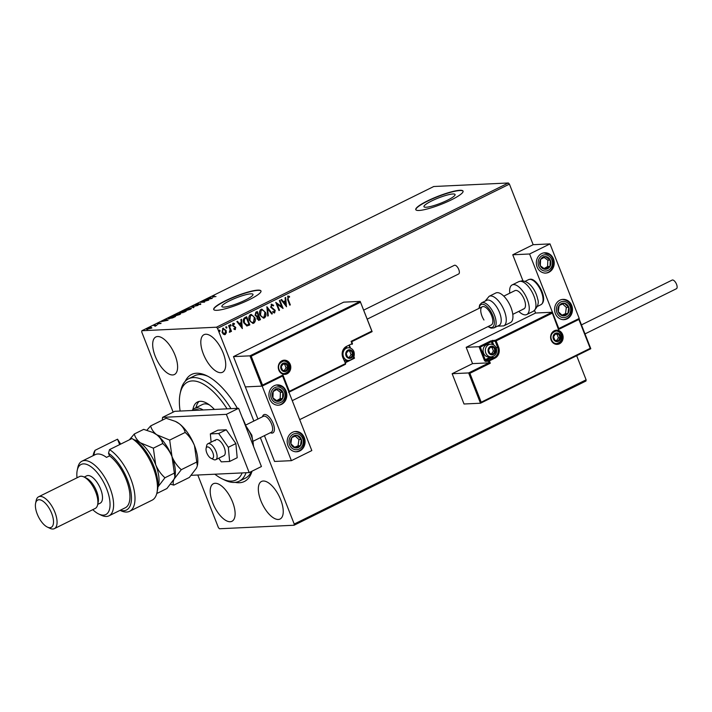 <?xml version="1.0" encoding="UTF-8"?>
<svg xmlns="http://www.w3.org/2000/svg" width="712" height="712" viewBox="0 0 712 712"><rect width="100%" height="100%" fill="white"/><g stroke="black" fill="none" stroke-linecap="round" stroke-linejoin="round"><path stroke-width="1.07" d="M252.039 471.184A59.675 26.424 63.7 0 1 239.419 482.736A59.675 26.424 63.7 0 1 235.174 482.371M185.227 381.276A59.675 26.424 63.7 0 1 196.512 373.239A59.675 26.424 63.7 0 1 206.676 375.687A59.675 26.424 63.7 0 1 237.399 408.35M207.957 376.337A57.138 25.294 -116.3 0 0 199.467 374.557A57.138 25.294 -116.3 0 0 194.696 375.758L188.573 378.775A57.138 25.294 63.7 0 1 230.973 408.661M452.948 193.975A16.705 2.848 -21.4 0 0 434.916 199.44A16.705 2.848 -21.4 0 0 423.96 206.711A16.705 2.848 -21.4 0 0 426.088 207.245A16.705 2.848 -21.4 0 0 444.119 201.781A16.705 2.848 -21.4 0 0 455.075 194.518A16.705 2.848 -21.4 0 0 452.948 193.975M250.864 293.825A16.705 2.848 -21.4 0 0 232.833 299.289A16.705 2.848 -21.4 0 0 221.877 306.56A16.705 2.848 -21.4 0 0 223.995 307.095A16.705 2.848 -21.4 0 0 242.035 301.63A16.705 2.848 -21.4 0 0 252.991 294.368A16.705 2.848 -21.4 0 0 250.864 293.825M257.753 290.14A25.392 4.325 -21.4 0 0 230.35 298.453A25.392 4.325 -21.4 0 0 213.698 309.489A25.392 4.325 -21.4 0 0 216.929 310.316A25.392 4.325 -21.4 0 0 244.332 302.004A25.392 4.325 -21.4 0 0 260.984 290.959A25.392 4.325 -21.4 0 0 257.753 290.14M261.019 291.083A25.392 4.325 -21.4 0 0 257.842 290.371A25.392 4.325 -21.4 0 0 230.768 298.542A25.392 4.325 -21.4 0 0 213.751 309.604M459.836 190.291A25.392 4.325 -21.4 0 0 432.433 198.603A25.392 4.325 -21.4 0 0 415.781 209.648A25.392 4.325 -21.4 0 0 419.012 210.467A25.392 4.325 -21.4 0 0 446.424 202.155A25.392 4.325 -21.4 0 0 463.067 191.119A25.392 4.325 -21.4 0 0 459.836 190.291M463.103 191.234A25.392 4.325 -21.4 0 0 459.934 190.531A25.392 4.325 -21.4 0 0 432.852 198.692A25.392 4.325 -21.4 0 0 415.844 209.755M205.732 334.24A20.951 9.274 -116.3 0 0 203.988 334.685A20.951 9.274 -116.3 0 0 204.104 355.76A20.951 9.274 -116.3 0 0 220.8 372.688A20.951 9.274 -116.3 0 0 222.553 372.243A20.951 9.274 -116.3 0 0 222.429 351.167A20.951 9.274 -116.3 0 0 205.732 334.24M215.131 483.288A20.951 9.274 -116.3 0 0 213.386 483.724A20.951 9.274 -116.3 0 0 213.502 504.808A20.951 9.274 -116.3 0 0 230.198 521.727A20.951 9.274 -116.3 0 0 231.943 521.291A20.951 9.274 -116.3 0 0 231.827 500.207A20.951 9.274 -116.3 0 0 215.131 483.288M263.253 481.018A20.951 9.274 -116.3 0 0 261.509 481.454A20.951 9.274 -116.3 0 0 261.624 502.538A20.951 9.274 -116.3 0 0 278.321 519.457A20.951 9.274 -116.3 0 0 280.065 519.021A20.951 9.274 -116.3 0 0 279.95 497.937A20.951 9.274 -116.3 0 0 263.253 481.018M157.61 336.518A20.951 9.274 -116.3 0 0 155.866 336.954A20.951 9.274 -116.3 0 0 155.981 358.038A20.951 9.274 -116.3 0 0 172.678 374.957A20.951 9.274 -116.3 0 0 174.422 374.521A20.951 9.274 -116.3 0 0 174.306 353.437A20.951 9.274 -116.3 0 0 157.61 336.518M260.361 437.658L294.216 524.05L586.118 379.825L585.976 381.018L294.065 525.242L219.474 528.758L218.415 527.628L197.794 475.02M173.15 412.141L141.715 331.925L141.866 330.733L216.457 327.208L508.368 182.984L509.427 184.123L533.163 244.697L512.747 254.78L522.991 280.911M222.633 328.365L225.855 330.439L226.149 332.815L225.295 334.524L223.435 334.275L222.064 332.415L222.874 328.357L226.096 330.43L226.389 332.807L224.654 334.693M222.874 328.357L223.532 328.179M229.148 325.384L231.48 331.338L230.937 331.614L230.59 330.733L230.02 332.192L229.531 331.427L230.101 329.745L228.597 325.651L229.148 325.384M230.59 330.733L229.522 332.192M234.364 324.307L233.127 324.058L234.123 324.316L233.127 324.058L232.824 325.348L235.53 327.493L235.334 329.567L233.945 329.238L234.061 328.57L235.013 328.846L234.889 327.306L232.53 325.642L233.011 323.346L234.462 323.595L234.364 324.307L233.367 324.049L233.064 325.339L235.77 327.484L235.022 329.647M234.061 328.57L235.013 328.846M233.011 323.346L233.465 323.23M244.981 317.561L246.646 316.742L249.841 324.894L246.939 325.971L243.807 322.883C242.801 320.569 243.192 318.798 244.981 317.561M257.068 311.589L260.227 319.652L259.212 320.151L257.014 318.932L257.005 316.867L255.065 315.345L255.839 312.194L257.272 311.491L260.467 319.643L258.652 320.382M266.884 306.738L272.376 313.761L271.77 314.054L267.614 308.723L268.299 315.772L267.703 316.066L266.884 306.738M279.344 300.58L279.896 300.313L283.091 308.465L277.137 304.149L279.513 310.227L278.971 310.503L275.775 302.351L281.721 306.649L279.344 300.58M287.808 296.147L289.526 296.423L289.49 297.189L288.137 296.984L288.2 299.467L290.327 304.887L289.775 305.163L287.621 299.654L288.28 296.032M288.547 296.922L287.897 296.993L287.959 299.476L290.327 304.887M509.427 184.123L217.516 328.348L253.846 421.041M576.676 355.724L586.118 379.825M286.571 306.747L280.991 299.77L281.587 299.467L283.349 301.719L285.352 300.731L285.067 297.758L285.663 297.456L286.447 306.747M271.334 304.291L273.639 305.279L273.355 305.911L271.708 305.101L271.245 306.979L275.188 310.343L274.654 312.88L272.74 312.176L272.972 311.464L274.334 312.043L274.654 310.655L270.693 307.237L271.797 304.166M271.851 305.056L271.245 306.979M271.005 306.988L274.948 310.361L274.253 312.986M265.451 312.274C266.404 314.579 266.057 316.466 264.428 317.935L263.538 318.175L259.969 315.024C259.017 312.71 259.373 310.832 261.028 309.382L261.891 309.15L265.211 312.283C266.163 314.588 265.816 316.475 264.188 317.944L264.428 317.935M254.825 317.516C255.777 319.83 255.439 321.717 253.801 323.186L252.911 323.426L249.342 320.275C248.399 317.961 248.746 316.083 250.402 314.633L251.265 314.401L254.585 317.534C255.537 319.839 255.19 321.726 253.561 323.195L253.801 323.186M242.418 328.561L236.847 321.584L237.443 321.281L239.196 323.533L241.208 322.545L240.914 319.572L241.51 319.27L242.294 328.561M230.154 324.654L231.115 325.099L230.919 326.007L230.198 325.553L230.394 324.645L231.115 325.099L230.394 324.645M230.875 325.108L230.919 326.007L230.198 325.553M225.935 326.737L226.905 327.182L226.71 328.081L225.989 327.636L226.176 326.728L226.905 327.182L226.176 326.728M226.656 327.191L226.71 328.081L225.989 327.636M219.065 330.128L220.035 330.573L219.839 331.481L219.118 331.027L219.305 330.119L220.035 330.573L219.305 330.119M219.794 330.582L219.839 331.481L219.118 331.027M147.072 329.38L147.5 328.463L151.104 327.387L151.656 327.6L150.686 328.312L146.521 329.255M151.033 327.876L151.656 327.6M153.783 325.384L156.863 325.233L154.887 326.185L155.234 325.598L153.881 325.624M155.857 325.535L155.412 325.98M155.172 326.078L155.234 325.598M160.725 323.355L157.37 323.987L157.637 323.453L161.072 323.15M157.37 323.987L157.637 323.453L157.833 323.916M158.073 323.408L157.966 323.889M168.931 318.816C167.64 318.914 167.863 318.495 169.616 317.561L171.28 316.733L175.49 316.537L172.553 317.917L168.121 318.647M179.985 312.969L181.907 311.491L186.117 311.286L182.414 312.648L179.575 312.88M182.414 312.648L182.147 312.239L183.349 311.66L181.782 311.74L180.536 312.702L182.147 312.239M191.519 306.738L198.025 305.404L192.489 306.712L193.949 307.415L193.352 307.718L191.564 306.845M203.979 300.58L208.741 300.108L202.03 302.022L204.62 302.146L200.41 302.342L207.112 300.428L203.979 300.58M213.271 296.904L215.976 296.539L212.585 296.94L212.416 296.361L214.25 295.676L212.852 296.343M141.866 330.733L433.768 186.508L508.368 182.984M212.22 298.39L205.626 299.77L210.316 298.052L209.702 297.75L210.298 297.456L212.22 298.39M196.023 304.692L198.47 303.668L196.129 304.923L200.624 303.73L200.33 304.309L195.578 305.19L195.942 304.505L195.578 305.19M196.414 304.46L196.201 305.101M199.965 304.478L200.099 303.997M190.709 308.599L190.585 308.127C191.831 308.056 191.67 308.465 190.104 309.364L185.111 310.841C183.874 310.922 184.043 310.503 185.636 309.595L191.386 308.314M185.111 310.841L184.319 310.672M180.083 313.85L179.958 313.378C181.204 313.307 181.044 313.716 179.477 314.615L174.485 316.092C173.247 316.173 173.425 315.754 175.01 314.846L180.759 313.556M174.485 316.092L173.701 315.923M168.068 320.204L161.482 321.575L166.163 319.866L165.549 319.563L166.145 319.27L168.068 320.204M242.071 417.134A59.675 26.424 63.7 0 1 245.613 425.082M294.065 525.242L294.216 524.05M217.516 328.348L216.457 327.208M246.058 472.741A57.138 25.294 63.7 0 1 239.188 481.223L245.32 478.197A57.138 25.294 -116.3 0 0 251.461 471.469M212.763 297.402L212.594 296.833M210.271 298.025L210.298 297.456M210.485 297.928L211.713 298.524M208.972 298.907L211.161 298.462L210.512 298.15L209.034 299.067M199.885 304.362L200.811 304.193M195.755 305.662L196.129 304.967M192.124 307.112L192.614 307.014M193.566 307.611L192.489 306.712M190.772 308.599L191.27 308.616M185.289 311.313C184.052 311.384 184.23 310.966 185.814 310.058M185.191 310.895L185.013 310.423L189.65 309.4C190.905 308.67 191.038 308.341 190.042 308.403L186.081 309.569C184.791 310.298 184.657 310.637 185.663 310.574L185.743 310.779M190.869 309.008L190.042 308.403M180.163 313.431L180.661 312.657M182.334 312.702L183.26 312.265M184.559 311.865L183.785 311.642L182.957 312.381L184.622 312.016M183.029 312.559L183.5 311.785M180.145 313.85L180.643 313.867M174.671 316.564C173.425 316.635 173.603 316.217 175.188 315.309M174.573 316.146L174.387 315.674L179.024 314.651C180.278 313.921 180.412 313.592 179.415 313.654L175.464 314.82C174.173 315.55 174.031 315.888 175.036 315.825L175.116 316.03M180.243 314.259L179.415 313.654M174.511 316.831L171.165 316.991L169.207 317.997L169.483 318.54L174.573 316.991M169.563 318.753L169.207 317.997M166.119 319.839L166.145 319.27M166.332 319.741L167.56 320.338M164.828 320.72L167.008 320.275L166.359 319.964L164.89 320.881M157.548 324.45L157.815 323.916M147.25 329.852L147.678 328.926M151.282 327.858L151.843 328.072M147.882 328.446L147.615 329.113L150.312 328.33L150.543 327.662L147.882 328.446L147.695 329.309M150.365 328.463L150.543 327.662M287.568 296.165L289.526 296.423M289.286 296.441L289.25 297.109M281.409 299.556L283.349 301.719M285.432 297.572L286.313 306.578M285.45 301.683L283.67 302.458L285.752 304.798L285.45 301.683L283.91 302.44L285.752 304.798M279.691 300.411L282.824 308.412M279.513 310.227L277.137 304.149M275.793 302.395L281.721 306.649M271.094 304.3L273.639 305.279M273.399 305.288L273.194 305.742M272.732 311.482L274.093 312.052M266.813 306.961L272.376 313.761M268.299 315.772L267.614 308.723M264.188 317.944L263.422 318.175M261.776 309.159L265.211 312.283M261.927 310.04L261.135 310.218L260.281 314.766C260.984 316.644 262.167 317.427 263.832 317.125M260.281 314.766L260.521 314.757C261.224 316.635 262.408 317.418 264.072 317.107L263.307 317.276M261.135 310.218L260.521 314.757M264.072 317.107L264.9 312.55C264.197 310.681 263.022 309.898 261.375 310.209L261.811 310.04M259.212 320.151L258.527 320.382M255.368 315.078L257.05 316.101L258.233 315.63L257.05 312.595L256.178 312.915L255.368 315.078L256.89 316.11M257.317 318.656L259.586 319.074L258.563 316.466L257.317 318.656L258.776 319.368M259.017 319.359L258.412 319.501M258.038 316.618L257.557 318.647M256.178 312.915L255.608 315.069M257.05 312.595L256.418 312.906M253.561 323.195L252.796 323.426M251.149 314.41L254.585 317.534M251.3 315.291L250.508 315.469L249.654 320.017C250.357 321.895 251.541 322.678 253.214 322.367M249.654 320.017L249.894 320.008C250.597 321.886 251.781 322.67 253.454 322.358L252.68 322.527M250.508 315.469L249.894 320.008M253.454 322.358L254.273 317.792C253.57 315.923 252.395 315.149 250.749 315.46L251.185 315.291M246.441 316.84L249.841 324.894M249.6 324.903L246.699 325.98M246.423 317.846L244.198 319.083L244.118 322.625L246.69 325.072L248.96 324.325L246.423 317.846L244.438 319.074L244.358 322.616L246.93 325.055M237.265 321.37L239.196 323.533M241.288 319.385L242.16 328.392M241.297 323.497L239.526 324.272L241.608 326.612L241.297 323.497L239.766 324.254L241.608 326.612M233.821 328.579L234.773 328.864L233.821 328.579M232.771 323.355L234.462 323.595M234.221 323.604L234.141 324.156M230.679 326.016L229.958 325.562M228.944 325.482L231.48 331.338M229.78 332.201L229.282 332.201M226.469 328.099L225.749 327.645M225.054 334.533L224.538 334.693M223.488 328.98L222.927 329.095L222.375 332.157L224.77 333.803M222.375 332.157L224.467 333.901M222.927 329.095L222.616 332.139M225.01 333.795L225.544 330.697L223.363 328.98M219.599 331.489L218.878 331.036M272.02 433.101A10.155 4.494 63.7 0 1 270.355 432.718A10.155 4.494 63.7 0 0 272.874 432.887A10.155 4.494 63.7 0 1 272.02 433.101M262.479 416.778A10.155 4.494 63.7 0 1 263.876 414.678A10.155 4.494 63.7 0 1 264.722 414.464A10.155 4.494 63.7 0 1 272.812 422.67A10.155 4.494 63.7 0 1 272.874 432.887A10.155 4.494 63.7 0 0 273.737 425.144A10.155 4.494 63.7 0 0 263.876 414.678A10.155 4.494 63.7 0 0 262.479 416.778M274.218 385.726A10.155 8.945 -92.7 0 1 277.395 384.898A10.155 8.945 -92.7 0 1 286.562 392.775A10.155 8.945 -92.7 0 1 281.525 404.363A10.155 8.945 -92.7 0 1 278.348 405.19A10.155 8.945 -92.7 0 1 269.172 397.314A10.155 8.945 -92.7 0 1 274.218 385.726M299.779 450.954A10.155 8.945 87.3 0 0 304.825 439.375A10.155 8.945 87.3 0 0 295.649 431.49A10.155 8.945 87.3 0 0 292.481 432.317A10.155 8.945 87.3 0 0 287.434 443.905A10.155 8.945 87.3 0 0 296.61 451.782A10.155 8.945 87.3 0 0 299.779 450.954M291.404 460.664L262.185 386.109L282.602 376.025L311.812 450.571L291.404 460.664L274.556 461.456L264.437 435.637M262.185 386.109L245.337 386.901L257.931 419.03M567.188 318.834A10.155 8.945 -92.7 0 1 564.02 319.661A10.155 8.945 -92.7 0 1 554.844 311.785A10.155 8.945 -92.7 0 1 559.89 300.197A10.155 8.945 -92.7 0 1 563.058 299.369A10.155 8.945 -92.7 0 1 572.234 307.255A10.155 8.945 -92.7 0 1 567.188 318.834M541.627 253.606A10.155 8.945 87.3 0 0 536.581 265.184A10.155 8.945 87.3 0 0 545.757 273.07A10.155 8.945 87.3 0 0 548.934 272.242A10.155 8.945 87.3 0 0 553.972 260.654A10.155 8.945 87.3 0 0 544.805 252.778A10.155 8.945 87.3 0 0 541.627 253.606M529.594 253.988L550.011 243.905L579.221 318.451L558.813 328.543L529.594 253.988L512.747 254.78M481.205 402.2L480.502 403.223L468.629 372.937L469.884 373.31L481.205 402.2L590.203 348.346L578.883 319.457L558.475 329.54L552.058 312.248L535.575 313.022L534.596 310.521M550.011 243.905L533.163 244.697M206.435 451.88A6.346 2.812 -116.3 0 0 210.983 458.288A6.346 2.812 -116.3 0 0 213.137 453.58A6.346 2.812 -116.3 0 0 209.292 447.599A6.346 2.812 -116.3 0 0 206.097 448.391A6.346 2.812 -116.3 0 0 206.435 451.88M206.097 448.391L206.658 445.65A8.891 3.934 63.7 0 1 207.886 443.754A8.891 3.934 63.7 0 1 216.519 452.912A8.891 3.934 63.7 0 1 215.763 459.685A8.891 3.934 63.7 0 1 213.511 459.507L210.983 458.288M253.508 441.04L271.29 432.255A8.891 3.934 -116.3 0 0 272.046 425.473A8.891 3.934 -116.3 0 0 263.413 416.315L245.631 425.1M552.085 313.236L496.148 340.87L498.614 347.153A8.384 7.378 -92.7 0 1 494.893 358.172L489.384 360.895L490.292 363.227L489.046 362.844L488.405 361.215L485.522 361.349A1.522 0.676 -116.3 0 1 484.249 359.987L479.043 346.708L466.173 347.314L472.563 363.627L489.046 362.844L468.629 372.937L452.147 373.711L464.019 403.998L480.502 403.223L590.782 348.747M472.563 363.627L452.147 373.711M535.575 313.022L466.173 347.314M590.203 348.346L590.737 348.755L590.203 348.346L590.737 348.755L480.662 403.143M578.883 319.457L578.865 318.469M578.99 318.567L590.8 348.711M558.475 329.54L552.058 312.248L495.516 340.185L490.684 340.959L491.316 341.644L480.297 347.091L485.228 359.667L490.737 356.943A6.853 6.034 87.3 0 0 490.844 356.89M490.684 340.959L479.043 346.708L480.297 347.091M372.109 331.65L351.719 341.724L372.056 331.667L360.183 301.381L343.7 302.155L233.474 356.614L245.337 386.901L261.82 386.127L249.957 355.84L233.474 356.614M372.118 331.614L360.183 301.381L249.957 355.84L251.203 356.214L262.523 385.103L261.82 386.127L282.308 376.016L261.98 386.046M351.639 341.751L351.114 341.333L351.639 341.751L351.114 341.333L371.531 331.249M262.523 385.103L282.94 375.019L282.237 376.043M354.478 358.216L345.329 362.737L354.425 358.225L353.677 357.237M282.94 375.019L289.33 391.333L288.627 392.348M352.591 352.565A3.809 3.355 87.3 0 0 351.497 351.016A3.809 3.355 87.3 0 0 348.159 350.58A3.809 3.355 87.3 0 0 346.192 353.642A3.809 3.355 87.3 0 0 347.563 357.13A3.809 3.355 87.3 0 0 350.9 357.575A3.809 3.355 87.3 0 0 352.867 354.514A3.809 3.355 87.3 0 0 352.591 352.565M352.102 352.769L351.497 351.016L348.159 350.58L346.192 353.642L347.563 357.13L350.9 357.575L352.867 354.514L352.102 352.769M344.305 360.121A6.346 5.589 87.3 0 0 346.628 360.566L348.871 360.459A6.346 5.589 -92.7 0 1 343.469 356.641A6.346 5.589 -92.7 0 1 348.266 347.776L346.032 347.883A6.346 5.589 87.3 0 0 345.115 348.017M349.281 357.371L351.06 354.603L349.69 351.105L347.945 350.874M351.06 354.603L352.867 354.514M349.69 351.105L351.497 351.016M494.938 348.969A3.809 3.355 87.3 0 0 493.843 347.429A3.809 3.355 87.3 0 0 490.506 346.993A3.809 3.355 87.3 0 0 488.539 350.046A3.809 3.355 87.3 0 0 489.909 353.544A3.809 3.355 87.3 0 0 493.247 353.98A3.809 3.355 87.3 0 0 495.214 350.927A3.809 3.355 87.3 0 0 494.938 348.969M494.448 349.183L493.843 347.429L490.506 346.993L488.539 350.046L489.909 353.544L493.247 353.98L495.214 350.927L494.448 349.183M490.621 344.19L488.379 344.297A6.346 5.589 87.3 0 0 483.573 353.161A6.346 5.589 87.3 0 0 488.975 356.979L491.218 356.872A6.346 5.589 -92.7 0 1 485.815 353.054A6.346 5.589 -92.7 0 1 490.621 344.19C493.265 344.225 495.152 345.516 496.282 348.079C497.412 352.894 495.721 355.822 491.218 356.872M491.627 353.784L493.407 351.007L492.045 347.509L490.292 347.287M493.407 351.007L495.214 350.927M492.045 347.509L493.843 347.429M559.943 335.77A3.809 3.355 87.3 0 0 558.849 334.222A3.809 3.355 87.3 0 0 555.511 333.786A3.809 3.355 87.3 0 0 553.544 336.847A3.809 3.355 87.3 0 0 554.906 340.336A3.809 3.355 87.3 0 0 558.244 340.772A3.809 3.355 87.3 0 0 560.211 337.719A3.809 3.355 87.3 0 0 559.943 335.77M559.445 335.975L558.849 334.222L555.511 333.786L553.544 336.847L554.906 340.336L558.244 340.772L560.211 337.719L559.445 335.975M556.624 340.576L558.413 337.8L557.042 334.311L555.298 334.079M558.413 337.8L560.211 337.719M557.042 334.311L558.849 334.222M287.595 365.772A3.809 3.355 87.3 0 0 286.5 364.224A3.809 3.355 87.3 0 0 283.162 363.788A3.809 3.355 87.3 0 0 281.195 366.84A3.809 3.355 87.3 0 0 282.566 370.338A3.809 3.355 87.3 0 0 285.904 370.774A3.809 3.355 87.3 0 0 287.87 367.721A3.809 3.355 87.3 0 0 287.595 365.772M287.105 365.977L286.5 364.224L283.162 363.788L281.195 366.84L282.566 370.338L285.904 370.774L287.87 367.721L287.105 365.977M284.284 370.578L286.064 367.801L284.693 364.313L282.949 364.081M286.064 367.801L287.87 367.721M284.693 364.313L286.5 364.224M290.612 440.568A6.346 5.589 87.3 0 0 290.905 443.834A6.346 5.589 87.3 0 0 295.249 447.892A6.346 5.589 87.3 0 0 300.473 445.694A6.346 5.589 87.3 0 0 301.354 439.446A6.346 5.589 87.3 0 0 297.011 435.388A6.346 5.589 87.3 0 0 291.787 437.577A6.346 5.589 87.3 0 0 290.612 440.568M291.27 440.71L290.905 443.834L295.249 447.892L300.473 445.694L301.354 439.446L297.011 435.388L291.787 437.577L291.27 440.71M294.554 447.287L298.061 445.81L298.942 439.553L295.249 436.1M298.061 445.81L300.473 445.694M298.942 439.553L301.354 439.446M558.021 308.447A6.346 5.589 87.3 0 0 558.315 311.714A6.346 5.589 87.3 0 0 562.658 315.772A6.346 5.589 87.3 0 0 567.882 313.574A6.346 5.589 87.3 0 0 568.763 307.317A6.346 5.589 87.3 0 0 564.42 303.259A6.346 5.589 87.3 0 0 559.196 305.457A6.346 5.589 87.3 0 0 558.021 308.447M558.68 308.59L558.315 311.714L562.658 315.772L567.882 313.574L568.763 307.317L564.42 303.259L559.196 305.457L558.68 308.59M561.964 315.167L565.47 313.689L566.351 307.433L562.658 303.98M565.47 313.689L567.882 313.574M566.351 307.433L568.763 307.317M548.302 257.628A6.346 5.589 87.3 0 0 545.543 256.587A6.346 5.589 87.3 0 0 540.577 259.426A6.346 5.589 87.3 0 0 540.31 265.763A6.346 5.589 87.3 0 0 545.009 269.261A6.346 5.589 87.3 0 0 549.984 266.422A6.346 5.589 87.3 0 0 550.251 260.085A6.346 5.589 87.3 0 0 548.302 257.628M547.822 258.34L545.543 256.587L540.577 259.426L540.31 265.763L545.009 269.261L549.984 266.422L550.251 260.085L547.822 258.34M544.021 268.566L547.572 266.537L547.839 260.2L544.075 257.397M547.572 266.537L549.984 266.422M547.839 260.2L550.251 260.085M543.14 256.703L545.543 256.587M280.893 389.749A6.346 5.589 87.3 0 0 278.134 388.707A6.346 5.589 87.3 0 0 273.168 391.547A6.346 5.589 87.3 0 0 272.901 397.883A6.346 5.589 87.3 0 0 277.6 401.381A6.346 5.589 87.3 0 0 282.575 398.542A6.346 5.589 87.3 0 0 282.842 392.205A6.346 5.589 87.3 0 0 280.893 389.749M280.412 390.461L278.134 388.707L273.168 391.547L272.901 397.883L277.6 401.381L282.575 398.542L282.842 392.205L280.412 390.461M276.612 400.687L280.163 398.658L280.43 392.321L276.665 389.517M280.163 398.658L282.575 398.542M280.43 392.321L282.842 392.205M275.731 388.823L278.134 388.707M518.808 281.632L521.771 280.875C525.118 280.92 528.26 282.575 531.197 285.859A13.964 6.186 63.7 0 1 537.604 298.835C539.215 302.912 537.827 307.041 533.43 311.233A16.509 7.307 -116.3 0 0 533.341 294.626A16.509 7.307 -116.3 0 0 520.187 281.293A16.509 7.307 -116.3 0 0 518.808 281.632L512.142 284.933A16.509 7.307 63.7 0 1 513.512 284.586A16.509 7.307 63.7 0 1 526.666 297.919A16.509 7.307 63.7 0 1 526.764 314.526A16.509 7.307 63.7 0 1 525.385 314.873A16.509 7.307 63.7 0 1 518.79 311.384M503.784 296.139L514.954 290.621A10.155 4.494 63.7 0 1 515.799 290.407A10.155 4.494 63.7 0 1 523.89 298.613A10.155 4.494 63.7 0 1 523.952 308.839A10.155 4.494 63.7 0 1 523.106 309.053M509.783 293.175A16.509 7.307 63.7 0 1 512.142 284.933M493.994 327.885L499.103 325.366A13.964 6.186 -116.3 0 0 496.789 307.139A13.964 6.186 -116.3 0 0 486.723 300.322L481.623 302.84A13.964 6.186 63.7 0 1 491.689 309.667A13.964 6.186 63.7 0 1 493.994 327.885L491.093 328.152L487.987 326.603M299.69 419.635L491.289 324.975A10.155 4.494 -116.3 0 0 489.607 311.723A10.155 4.494 -116.3 0 0 482.291 306.756A10.155 4.494 -116.3 0 0 483.973 320.008M503.758 325.891L510.433 322.598A16.509 7.307 -116.3 0 0 507.701 301.06A16.509 7.307 -116.3 0 0 495.81 292.997L489.135 296.299A16.509 7.307 63.7 0 1 501.034 304.362A16.509 7.307 63.7 0 1 503.758 325.891L497.519 326.149M581.464 324.886L672.128 280.092A4.824 2.136 63.7 0 1 672.529 279.994A4.824 2.136 63.7 0 1 676.373 283.892A4.824 2.136 63.7 0 1 676.4 288.743L584.997 333.901M363.698 310.12L454.363 265.327A4.824 2.136 63.7 0 1 458.786 269.545A4.824 2.136 63.7 0 1 458.635 273.978L367.232 319.136M215.763 459.685L223.933 455.653A8.891 3.934 -116.3 0 0 224.867 454.648A8.891 3.934 -116.3 0 0 222.82 444.644A8.891 3.934 -116.3 0 0 216.056 439.713A8.891 3.934 -116.3 0 0 215.122 440.719M218.753 458.217L221.299 461.857L229.638 461.465L237.194 457.736L235.877 443.558L226.238 429.781L217.899 430.173L210.343 433.902L211.108 442.161M229.638 461.465L228.33 447.287L235.877 443.558M228.33 447.287L218.682 433.51L226.238 429.781M218.682 433.51L210.343 433.902M191.279 475.322L249.182 472.59L226.363 414.348L162.594 417.357L162.247 420.196M249.182 472.59L261.429 466.538L238.609 408.296L174.84 411.305L162.594 417.357M226.363 414.348L238.609 408.296M227.057 408.839A54.593 24.172 -116.3 0 0 180.109 393.736A54.593 24.172 -116.3 0 0 180.118 411.055M180.109 393.736L180.679 390.995A57.138 25.294 63.7 0 1 188.573 378.775M239.188 481.223A57.138 25.294 63.7 0 1 224.689 480.084L222.171 478.864A54.593 24.172 -116.3 0 0 242.16 472.928M214.873 474.21A54.593 24.172 -116.3 0 0 222.171 478.864M192.907 409.534A32.378 14.338 63.7 0 1 197.5 401.986A32.378 14.338 63.7 0 1 214.41 409.436M199.138 401.435A32.378 14.338 -116.3 0 0 196.031 407.665M209.444 404.932A27.928 12.371 -116.3 0 0 202.528 404.46L194.367 408.492A27.928 12.371 63.7 0 1 196.699 407.905A27.928 12.371 63.7 0 1 203.116 409.97M199.44 410.148A26.664 11.801 -116.3 0 0 196.129 409.578A26.664 11.801 -116.3 0 0 193.379 410.432M192.098 410.495A27.928 12.371 63.7 0 1 194.367 408.492M93.085 455.698L93.201 455.146A35.547 15.744 63.7 0 1 95.088 450.296L117.542 439.197L120.675 444.101M92.765 509.667A27.928 12.371 -116.3 0 0 98.728 513.993A27.928 12.371 -116.3 0 0 103.489 515.132A27.928 12.371 -116.3 0 0 106.684 488.886A27.928 12.371 -116.3 0 0 83.402 463.877A27.928 12.371 -116.3 0 0 77.207 470.436A27.928 12.371 -116.3 0 0 77.021 477.797M77.207 470.436L77.777 467.695A30.474 13.492 63.7 0 1 81.987 461.18A30.474 13.492 63.7 0 1 84.532 460.539A30.474 13.492 63.7 0 1 108.811 485.157A30.474 13.492 63.7 0 1 108.989 515.817A30.474 13.492 63.7 0 1 106.444 516.458A30.474 13.492 63.7 0 1 101.255 515.203L98.728 513.993M54.37 528.642L95.194 508.466A17.773 7.868 -116.3 0 0 97.651 504.674L98.22 501.924A15.237 6.746 -116.3 0 0 95.408 488.539A15.237 6.746 -116.3 0 0 86.481 478.17L83.963 476.951A17.773 7.868 -116.3 0 0 80.928 476.23A17.773 7.868 -116.3 0 0 79.45 476.595L38.626 496.771A17.773 7.868 63.7 0 1 40.103 496.397A17.773 7.868 63.7 0 1 54.272 510.753A17.773 7.868 63.7 0 1 54.37 528.642A17.773 7.868 63.7 0 1 52.884 529.016A17.773 7.868 63.7 0 1 49.858 528.286L47.339 527.067A15.237 6.746 -116.3 0 0 49.929 527.69A15.237 6.746 -116.3 0 0 51.673 513.37A15.237 6.746 -116.3 0 0 38.973 499.735A15.237 6.746 -116.3 0 0 35.6 503.313A15.237 6.746 -116.3 0 0 38.404 516.698A15.237 6.746 -116.3 0 0 47.339 527.067M97.651 504.674A17.773 7.868 -116.3 0 0 94.376 489.046A17.773 7.868 -116.3 0 0 83.963 476.951M97.713 504.399L100.196 503.17A15.237 6.746 -116.3 0 0 100.107 487.836A15.237 6.746 -116.3 0 0 87.968 475.527A15.237 6.746 -116.3 0 0 86.695 475.847L84.212 477.076M108.989 515.817L125.312 507.754A30.474 13.492 -116.3 0 0 127.875 484.391A30.474 13.492 -116.3 0 0 109.55 455.876L106.489 457.389A30.474 13.492 63.7 0 0 97.802 453.989A30.474 13.492 63.7 0 0 95.257 454.621L81.987 461.18M120.275 510.237A33.01 14.614 -116.3 0 0 130.536 489.883A33.01 14.614 -116.3 0 0 108.509 453.224L109.532 449.61L131.987 438.521A35.547 15.744 -116.3 0 1 156.978 492.597A35.547 15.744 -116.3 0 1 152.065 500.198L129.611 511.296A35.547 15.744 63.7 0 1 120.586 510.584L120.079 510.335M109.532 449.61A35.547 15.744 63.7 0 1 132.174 482.727A35.547 15.744 63.7 0 1 129.611 511.296M95.088 450.296L94.073 453.9L94.5 455.004M94.073 453.9A33.01 14.614 -116.3 0 0 93.281 455.6M109.55 455.876L108.509 453.224M131.987 438.521L136.775 441.404A33.01 14.614 63.7 0 1 157.539 489.856L156.978 492.597M119.66 444.608L117.542 439.197M35.6 503.313L36.17 500.572A17.773 7.868 63.7 0 1 38.626 496.771M196.779 462.026L197.349 465.728L196.539 468.024L189.347 477.449L173.835 485.112C172.829 483.786 172.909 481.784 174.084 479.114L181.275 469.689L196.779 462.026L194.456 445.516C192.249 440.327 189.161 435.967 185.182 432.433L169.679 440.096L156.685 434.729C153.472 432.157 151.451 429.229 150.641 425.927L166.154 418.264L175.383 421.388L179.139 423.631C182.361 426.203 184.372 429.14 185.182 432.433M181.275 469.689C177.297 466.155 174.209 461.794 172.001 456.606L169.679 440.096M150.641 425.927L146.886 430.208M170.649 484.258L173.835 485.112M174.938 476.613A27.928 12.371 -116.3 0 0 175.001 476.301A27.928 12.371 -116.3 0 0 172.001 456.606A27.928 12.371 -116.3 0 0 156.685 434.729A27.928 12.371 -116.3 0 0 153.481 432.754A27.928 12.371 -116.3 0 0 153.24 432.638M197.393 465.523A27.928 12.371 -116.3 0 0 197.455 465.212A27.928 12.371 -116.3 0 0 194.456 445.516A27.928 12.371 63.7 0 0 179.139 423.631A27.928 12.371 -116.3 0 0 175.935 421.655A27.928 12.371 -116.3 0 0 175.704 421.548M157.939 486.777A27.928 12.371 -116.3 0 0 155.67 464.678A27.928 12.371 -116.3 0 0 140.353 442.793C137.131 440.23 135.12 437.293 134.31 433.991L143.699 429.363L152.929 432.487L156.685 434.729C159.915 437.302 161.927 440.23 162.728 443.532C166.706 447.065 169.794 451.426 172.001 456.606L174.894 476.826L174.084 479.114L166.893 488.539L157.512 493.176L157.058 492.223M157.752 487.186L164.944 477.761C160.965 474.228 157.877 469.867 155.67 464.678L153.347 448.168L140.353 442.793A27.928 12.371 -116.3 0 0 134.23 439.82M156.88 493.024L157.512 493.176M134.31 433.991L129.37 439.811M153.347 448.168L162.728 443.532M164.944 477.761L174.324 473.124M562.596 334.453A7.111 6.257 -92.7 0 1 559.436 343.807A7.111 6.257 -92.7 0 1 551.159 340.105A7.111 6.257 -92.7 0 1 554.319 330.76A7.111 6.257 -92.7 0 1 562.596 334.453M551.453 339.927A6.346 5.589 87.3 0 0 556.82 343.638A6.346 5.589 87.3 0 0 561.617 334.774A6.346 5.589 87.3 0 0 556.214 330.955A6.346 5.589 87.3 0 0 551.417 339.82M490.292 363.227L469.884 373.31M496.05 347.554L497.643 347.474L495.178 341.19L492.286 341.324L493.728 344.991M492.998 356.481A7.618 6.711 -92.7 0 1 491.369 357.629L494.262 357.495A7.618 6.711 87.3 0 0 497.643 347.474L498.614 347.153M490.737 356.943L491.369 357.629L485.86 360.352L488.743 360.219L494.262 357.495L494.893 358.172M492.401 344.403L491.316 341.644L492.286 341.324A0.765 0.667 87.3 0 1 492.624 340.318M488.405 361.215L489.384 360.895L488.743 360.219A0.765 0.667 87.3 0 0 488.405 361.215M485.522 361.349A0.765 0.667 -92.7 0 1 485.86 360.352L485.228 359.667L484.249 359.987M496.148 340.87L495.516 340.185A0.765 0.667 -92.7 0 0 495.178 341.19L496.148 340.87M278.819 370.107A7.111 6.257 -92.7 0 1 281.979 360.762A7.111 6.257 -92.7 0 1 290.247 364.455A7.111 6.257 -92.7 0 1 287.087 373.8A7.111 6.257 -92.7 0 1 278.819 370.107M279.113 369.928A6.346 5.589 87.3 0 0 284.471 373.64A6.346 5.589 87.3 0 0 289.277 364.775A6.346 5.589 87.3 0 0 283.874 360.957A6.346 5.589 87.3 0 0 279.068 369.822M289.33 391.333L345.258 363.698L345.24 364.393L288.938 392.196M345.507 363.414L342.792 357.406A8.384 7.378 -92.7 0 1 346.522 346.388L352.031 343.665L351.114 341.333M360.21 302.36L251.203 356.214M345.106 362.159L348.497 360.477M353.045 358.234L353.9 357.816M350.046 347.999L349.174 345.765M352.28 343.38L352.004 344.368A0.765 0.765 0 0 0 352.378 343.407L351.71 341.698M352.084 344.288A0.765 0.667 87.3 0 0 352.315 343.495M343.042 357.121L343.139 357.148C341.858 352.654 342.97 349.298 346.495 347.091L346.522 346.388M288.938 392.205L345.24 364.393A0.765 0.765 0 0 0 345.605 363.432L342.792 357.406M345.543 363.52A0.765 0.667 -92.7 0 1 345.311 364.322M353.001 352.36A4.316 3.8 87.3 0 0 347.981 350.117A4.316 3.8 87.3 0 0 346.059 355.795A4.316 3.8 87.3 0 0 351.078 358.038A4.316 3.8 87.3 0 0 353.001 352.36M495.347 348.773A4.316 3.8 87.3 0 0 490.328 346.522A4.316 3.8 87.3 0 0 488.405 352.2A4.316 3.8 87.3 0 0 493.434 354.442A4.316 3.8 87.3 0 0 495.347 348.773M560.344 335.566A4.316 3.8 87.3 0 0 555.324 333.323A4.316 3.8 87.3 0 0 553.411 338.992A4.316 3.8 87.3 0 0 558.431 341.244A4.316 3.8 87.3 0 0 560.344 335.566M288.004 365.567A4.316 3.8 87.3 0 0 282.984 363.316A4.316 3.8 87.3 0 0 281.062 368.994A4.316 3.8 87.3 0 0 286.082 371.237A4.316 3.8 87.3 0 0 288.004 365.567M289.063 440.265A8.126 7.156 87.3 0 0 294.999 449.646A8.126 7.156 87.3 0 0 303.196 443.015A8.126 7.156 87.3 0 0 297.26 433.635A8.126 7.156 87.3 0 0 289.063 440.265M556.472 308.145A8.126 7.156 87.3 0 0 562.418 317.525A8.126 7.156 87.3 0 0 570.606 310.895A8.126 7.156 87.3 0 0 564.669 301.514A8.126 7.156 87.3 0 0 556.472 308.145M549.148 256.142A8.126 7.156 87.3 0 0 539.26 258.447A8.126 7.156 87.3 0 0 541.405 269.706A8.126 7.156 87.3 0 0 551.302 267.401A8.126 7.156 87.3 0 0 549.148 256.142M281.738 388.262A8.126 7.156 87.3 0 0 271.851 390.568A8.126 7.156 87.3 0 0 273.995 401.826A8.126 7.156 87.3 0 0 283.892 399.521A8.126 7.156 87.3 0 0 281.738 388.262M528.571 279.647L530.137 279.246C536.946 277.938 549.023 299.707 540.951 304.683A13.964 6.186 -116.3 0 0 540.871 290.63A13.964 6.186 -116.3 0 0 529.737 279.353A13.964 6.186 -116.3 0 0 528.571 279.647L525.056 281.382M488.263 326.47A12.7 5.625 -116.3 0 0 494.262 323.969A12.7 5.625 -116.3 0 0 490.31 310.69A12.7 5.625 -116.3 0 0 479.265 308.252M253.267 445.703A16.509 7.307 -116.3 0 0 245.515 425.91M212.505 296.628L212.683 297.091M195.898 304.861L196.076 305.332M200.277 304.033L200.464 304.505M182.699 312.319L182.886 312.782M168.842 318.415L169.029 318.878M160.565 323.177L160.743 323.64M157.744 323.675L157.922 324.138M155.412 325.678L155.599 326.149M147.179 329.006L147.366 329.478M150.989 327.76L151.166 328.223M523.952 308.839L512.782 314.357M482.291 306.756L292.249 400.651M207.886 443.754L216.056 439.713M556.82 343.638C554.434 343.647 552.663 342.383 551.506 339.847C549.913 335.663 551.48 332.7 556.214 330.955M284.471 373.64C282.085 373.649 280.314 372.385 279.166 369.84C277.564 365.665 279.14 362.702 283.874 360.957M349.556 345.578L350.571 348.177M353.917 356.712L354.487 358.18M348.871 360.459C353.375 359.418 355.065 356.481 353.926 351.666C352.796 349.103 350.909 347.812 348.266 347.776M556.214 343.665C560.727 342.623 562.409 339.686 561.279 334.871C560.148 332.308 558.261 331.018 555.618 330.982M283.865 373.667C288.378 372.616 290.069 369.688 288.93 364.873C287.799 362.31 285.913 361.02 283.269 360.984M295.649 451.826C300.375 451.23 303.241 448.4 304.247 443.345C304.425 436.162 301.247 432.228 294.688 431.534M563.058 319.706C567.784 319.11 570.65 316.279 571.656 311.224C571.843 304.042 568.657 300.108 562.097 299.414M544.796 273.114C553.429 273.168 556.713 259.39 549.397 254.558L543.834 252.822M277.386 405.235C286.019 405.288 289.303 391.511 281.988 386.678L276.425 384.943M540.951 304.683L537.427 306.427M533.43 311.233L526.764 314.526M481.623 302.84L479.648 304.985L478.989 308.394M489.135 296.299L485.139 301.105M244.901 424.343L251.843 435.219L253.606 446.558M175.935 421.655L175.383 421.388M197.455 465.212L197.349 465.728M175.001 476.301L174.894 476.826M153.481 432.754L152.929 432.487"/></g></svg>
